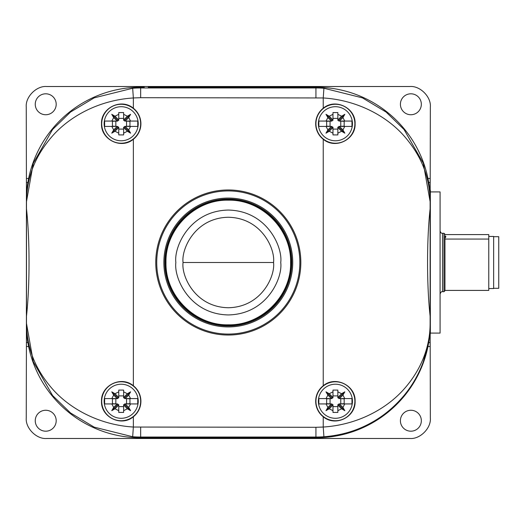 <?xml version="1.0" encoding="UTF-8"?>
<svg xmlns="http://www.w3.org/2000/svg" width="525" height="525" viewBox="0 0 525 525"><rect width="100%" height="100%" fill="white"/><g stroke="black" fill="none" stroke-linecap="round" stroke-linejoin="round"><path stroke-width="0.79" d="M26.46 262.5L26.375 313.622L26.46 262.5M400.404 420.728A10.467 10.467 0 0 0 410.872 431.196A10.467 10.467 0 0 0 421.339 420.728A10.467 10.467 0 0 0 410.872 410.261A10.467 10.467 0 0 0 400.404 420.728M35.254 420.728A10.467 10.467 0 0 0 45.728 431.196A10.467 10.467 0 0 0 56.195 420.728A10.467 10.467 0 0 0 45.728 410.261A10.467 10.467 0 0 0 35.254 420.728M35.254 104.272A10.467 10.467 0 0 0 45.728 114.739A10.467 10.467 0 0 0 56.195 104.272A10.467 10.467 0 0 0 45.728 93.804A10.467 10.467 0 0 0 35.254 104.272M400.404 104.272A10.467 10.467 0 0 0 410.872 114.739A10.467 10.467 0 0 0 421.339 104.272A10.467 10.467 0 0 0 410.872 93.804A10.467 10.467 0 0 0 400.404 104.272M430.178 190.102L430.349 106.962C431.261 96.843 420.013 85.601 409.9 86.513L46.699 86.513C36.579 85.601 25.338 96.843 26.25 106.962L26.48 208.858C29.879 239.17 29.892 285.771 26.48 316.142L26.48 208.858C29.879 239.17 29.892 285.771 26.48 316.142L26.25 418.038C25.338 428.157 36.579 439.399 46.699 438.487L409.9 438.487C420.013 439.399 431.261 428.157 430.349 418.038L430.119 316.142C426.713 285.83 426.707 239.229 430.119 208.858L430.172 201.639C430.06 193.482 429.575 187.09 428.715 182.47L427.973 178.467A114.411 114.411 0 0 0 315.932 87.229L312.329 87.229L315.932 87.229A114.411 114.411 0 0 1 427.973 178.467L430.178 178.467L430.133 197.964M140.661 437.771A114.411 114.411 0 0 1 28.619 346.533L27.884 342.53C27.018 337.91 26.532 331.518 26.427 323.361L26.414 346.533L28.619 346.533A114.411 114.411 0 0 0 140.661 437.771L144.263 437.771L140.661 437.771L140.661 437.036L315.932 437.036L315.932 427.298L133.357 427.042L132.674 436.754L94.152 427.127L70.547 412.965L52.579 395.515L33.272 361.725L26.48 323.361C26.841 348.961 35.752 369.922 52.782 389.353C70.055 408.745 98.976 424.856 133.357 427.042L133.357 416.765C121.229 427.114 100.787 417.073 101.502 401.258C100.82 385.416 121.203 375.401 133.357 385.744A19.714 19.714 0 0 1 133.357 416.765M26.414 346.533L26.46 327.036M140.661 87.229L144.263 87.229L140.661 87.229A114.411 114.411 0 0 0 28.619 178.467A114.411 114.411 0 0 1 140.661 87.229L140.661 97.703L323.236 97.958L323.918 88.246L362.447 97.873L386.052 112.028L404.02 129.485L423.327 163.275L430.119 201.639C429.752 176.039 420.84 155.078 403.81 135.647C386.538 116.248 357.623 100.15 323.236 97.958L323.236 108.235C335.363 97.886 355.806 107.927 355.097 123.743C355.779 139.584 335.396 149.599 323.236 139.256A19.714 19.714 0 0 1 323.236 108.235M315.932 437.771L144.263 437.771L315.932 437.771A114.411 114.411 0 0 0 427.973 346.533A114.411 114.411 0 0 1 315.932 437.771L315.932 437.036A113.676 113.676 0 0 0 323.918 436.754L323.236 427.042C357.623 424.837 386.531 408.778 403.791 389.36C420.053 371.214 430.165 348.324 430.119 323.361L430.119 201.639M26.414 334.897L26.414 190.102M430.178 334.897L430.349 333.093L440.081 333.093L440.081 191.907L430.349 191.907L430.349 190.102L430.178 201.639L430.178 178.467M148.267 87.229L312.329 87.229L148.267 87.242M430.178 346.533L430.178 323.361C430.06 331.518 429.575 337.91 428.715 342.53L430.172 342.53L430.178 346.533L427.973 346.533L428.715 342.53M430.133 327.036L430.172 342.53M26.46 197.964L26.414 178.467L28.619 178.467L27.884 182.47C27.018 187.09 26.532 193.482 26.427 201.639L26.414 178.467M104.626 121.065L111.825 121.065L104.626 121.065L104.626 126.42L111.825 126.42L104.626 126.42M138.226 123.743A17.043 17.043 0 0 1 121.19 140.785A17.043 17.043 0 0 1 104.147 123.743A17.043 17.043 0 0 1 121.19 106.706A17.043 17.043 0 0 1 138.226 123.743A17.043 17.043 0 0 0 121.19 106.706A17.043 17.043 0 0 0 104.147 123.743M137.747 126.42L130.548 126.42L137.747 126.42L137.747 121.065L130.548 121.065L137.747 121.065M128.71 129.924L130.548 126.42L125.206 126.42L128.71 129.924L130.613 133.173L127.372 131.263L123.624 127.516L123.624 134.912L118.755 134.912L118.755 127.516L115.008 131.263L111.759 133.173L113.669 129.924L117.173 126.42L111.825 126.42L113.669 129.924M318.846 121.065L326.045 121.065L318.846 121.065L318.846 126.42L326.045 126.42L318.846 126.42M352.446 123.743A17.043 17.043 0 0 1 335.409 140.785A17.043 17.043 0 0 1 318.367 123.743A17.043 17.043 0 0 1 335.409 106.706A17.043 17.043 0 0 1 352.446 123.743A17.043 17.043 0 0 0 335.409 106.706A17.043 17.043 0 0 0 318.367 123.743M351.967 126.42L344.767 126.42L351.967 126.42L351.967 121.065L344.767 121.065L351.967 121.065M342.93 129.924L344.767 126.42L339.426 126.42L342.93 129.924L344.833 133.173L341.591 131.263L337.844 127.516L337.844 134.912L332.975 134.912L332.975 127.516L329.228 131.263L325.979 133.173L327.889 129.924L331.393 126.42L326.045 126.42L327.889 129.924M318.846 398.58L326.045 398.58L318.846 398.58L318.846 403.935L326.045 403.935L318.846 403.935M352.446 401.258A17.043 17.043 0 0 1 335.409 418.294A17.043 17.043 0 0 1 318.367 401.258A17.043 17.043 0 0 1 335.409 384.215A17.043 17.043 0 0 1 352.446 401.258A17.043 17.043 0 0 0 335.409 384.215A17.043 17.043 0 0 0 318.367 401.258M351.967 403.935L344.767 403.935L351.967 403.935L351.967 398.58L344.767 398.58L351.967 398.58M342.93 407.439L344.767 403.935L339.426 403.935L342.93 407.439L344.833 410.681L341.591 408.778L337.844 405.031L337.844 412.42L332.975 412.42L332.975 405.031L329.228 408.778L325.979 410.681L327.889 407.439L331.393 403.935L326.045 403.935L327.889 407.439M104.626 398.58L111.825 398.58L104.626 398.58L104.626 403.935L111.825 403.935L104.626 403.935M138.226 401.258A17.043 17.043 0 0 1 121.19 418.294A17.043 17.043 0 0 1 104.147 401.258A17.043 17.043 0 0 1 121.19 384.215A17.043 17.043 0 0 1 138.226 401.258A17.043 17.043 0 0 0 121.19 384.215A17.043 17.043 0 0 0 104.147 401.258M137.747 403.935L130.548 403.935L137.747 403.935L137.747 398.58L130.548 398.58L137.747 398.58M128.71 407.439L130.548 403.935L125.206 403.935L128.71 407.439L130.613 410.681L127.372 408.778L123.624 405.031L123.624 412.42L118.755 412.42L118.755 405.031L115.008 408.778L111.759 410.681L113.669 407.439L117.173 403.935L111.825 403.935L113.669 407.439M101.712 401.258A19.477 19.477 0 0 0 121.19 420.728A19.477 19.477 0 0 0 140.661 401.258A19.477 19.477 0 0 0 121.19 381.78A19.477 19.477 0 0 0 101.712 401.258M140.903 123.743A19.714 19.714 0 0 1 133.357 139.256C121.229 149.605 100.787 139.565 101.502 123.743C100.82 107.907 121.203 97.886 133.357 108.235A19.714 19.714 0 0 1 140.903 123.743M101.712 123.743A19.477 19.477 0 0 0 121.19 143.22A19.477 19.477 0 0 0 140.661 123.743A19.477 19.477 0 0 0 121.19 104.272A19.477 19.477 0 0 0 101.712 123.743M315.932 123.743A19.477 19.477 0 0 0 335.409 143.22A19.477 19.477 0 0 0 354.88 123.743A19.477 19.477 0 0 0 335.409 104.272A19.477 19.477 0 0 0 315.932 123.743M355.097 401.258C355.779 417.093 335.396 427.114 323.236 416.765A19.714 19.714 0 0 1 323.236 385.744C335.363 375.395 355.806 385.435 355.097 401.258M315.932 401.258A19.477 19.477 0 0 0 335.409 420.728A19.477 19.477 0 0 0 354.88 401.258A19.477 19.477 0 0 0 335.409 381.78A19.477 19.477 0 0 0 315.932 401.258M113.669 395.076L111.825 398.58L117.173 398.58L113.669 395.076L111.759 391.827L115.008 393.737L118.755 397.484L118.755 390.088L123.624 390.088L123.624 397.484L127.372 393.737L130.613 391.827L128.71 395.076L125.206 398.58L130.548 398.58L128.71 395.076M125.206 403.935L124.596 403.935L124.596 404.663L123.624 404.663L123.624 405.031M125.206 398.58L129.951 398.823L129.951 403.692L124.596 403.935M117.173 398.58L117.777 398.58L117.777 397.845L118.755 397.845L118.755 397.484M117.173 403.935L112.429 403.692L112.429 398.823L117.777 398.58M126.545 403.692L126.545 398.823M115.835 398.823L115.835 403.692M123.624 395.902L118.755 395.902M118.755 406.613L123.624 406.613M123.624 412.42L123.624 410.681L127.372 408.778M118.755 412.42L118.755 410.681L115.008 408.778M118.755 390.088L118.755 391.827L115.008 393.737M117.777 403.935L117.777 404.663L118.755 404.663L118.755 405.031M123.624 390.088L123.624 391.827L127.372 393.737M124.596 398.58L124.596 397.845L123.624 397.845L123.624 397.484M117.777 404.663L111.759 410.681M124.596 397.845L130.613 391.827M124.596 404.663L130.613 410.681M117.777 397.845L111.759 391.827M327.889 395.076L326.045 398.58L331.393 398.58L327.889 395.076L325.979 391.827L329.228 393.737L332.975 397.484L332.975 390.088L337.844 390.088L337.844 397.484L341.591 393.737L344.833 391.827L342.93 395.076L339.426 398.58L344.767 398.58L342.93 395.076M339.426 403.935L338.815 403.935L338.815 404.663L337.844 404.663L337.844 405.031M339.426 398.58L344.17 398.823L344.17 403.692L338.815 403.935M331.393 398.58L331.997 398.58L331.997 397.845L332.975 397.845L332.975 397.484M331.393 403.935L326.648 403.692L326.648 398.823L331.997 398.58M340.764 403.692L340.764 398.823M330.054 398.823L330.054 403.692M337.844 395.902L332.975 395.902M332.975 406.613L337.844 406.613M337.844 412.42L337.844 410.681L341.591 408.778M332.975 412.42L332.975 410.681L329.228 408.778M332.975 390.088L332.975 391.827L329.228 393.737M331.997 403.935L331.997 404.663L332.975 404.663L332.975 405.031M337.844 390.088L337.844 391.827L341.591 393.737M338.815 398.58L338.815 397.845L337.844 397.845L337.844 397.484M331.997 404.663L325.979 410.681M338.815 397.845L344.833 391.827M338.815 404.663L344.833 410.681M331.997 397.845L325.979 391.827M327.889 117.561L326.045 121.065L331.393 121.065L327.889 117.561L325.979 114.319L329.228 116.222L332.975 119.969L332.975 112.58L337.844 112.58L337.844 119.969L341.591 116.222L344.833 114.319L342.93 117.561L339.426 121.065L344.767 121.065L342.93 117.561M339.426 126.42L338.815 126.42L338.815 127.155L337.844 127.155L337.844 127.516M339.426 121.065L344.17 121.308L344.17 126.177L338.815 126.42M331.393 121.065L331.997 121.065L331.997 120.337L332.975 120.337L332.975 119.969M331.393 126.42L326.648 126.177L326.648 121.308L331.997 121.065M340.764 126.177L340.764 121.308M330.054 121.308L330.054 126.177M337.844 118.388L332.975 118.388M332.975 129.097L337.844 129.097M337.844 134.912L337.844 133.173L341.591 131.263M332.975 134.912L332.975 133.173L329.228 131.263M332.975 112.58L332.975 114.319L329.228 116.222M331.997 126.42L331.997 127.155L332.975 127.155L332.975 127.516M337.844 112.58L337.844 114.319L341.591 116.222M338.815 121.065L338.815 120.337L337.844 120.337L337.844 119.969M331.997 127.155L325.979 133.173M338.815 120.337L344.833 114.319M338.815 127.155L344.833 133.173M331.997 120.337L325.979 114.319M113.669 117.561L111.825 121.065L117.173 121.065L113.669 117.561L111.759 114.319L115.008 116.222L118.755 119.969L118.755 112.58L123.624 112.58L123.624 119.969L127.372 116.222L130.613 114.319L128.71 117.561L125.206 121.065L130.548 121.065L128.71 117.561M125.206 126.42L124.596 126.42L124.596 127.155L123.624 127.155L123.624 127.516M125.206 121.065L129.951 121.308L129.951 126.177L124.596 126.42M117.173 121.065L117.777 121.065L117.777 120.337L118.755 120.337L118.755 119.969M117.173 126.42L112.429 126.177L112.429 121.308L117.777 121.065M126.545 126.177L126.545 121.308M115.835 121.308L115.835 126.177M123.624 118.388L118.755 118.388M118.755 129.097L123.624 129.097M123.624 134.912L123.624 133.173L127.372 131.263M118.755 134.912L118.755 133.173L115.008 131.263M118.755 112.58L118.755 114.319L115.008 116.222M117.777 126.42L117.777 127.155L118.755 127.155L118.755 127.516M123.624 112.58L123.624 114.319L127.372 116.222M124.596 121.065L124.596 120.337L123.624 120.337L123.624 119.969M117.777 127.155L111.759 133.173M124.596 120.337L130.613 114.319M124.596 127.155L130.613 133.173M117.777 120.337L111.759 114.319M26.48 201.639L33.278 163.262L52.585 129.478L70.547 112.028L94.152 97.873L132.674 88.246L133.357 97.958C98.976 100.15 70.061 116.248 52.789 135.64C35.766 155.065 26.841 176.032 26.48 201.639L26.48 208.858M430.119 316.142C426.713 285.83 426.707 239.229 430.119 208.858M430.119 323.361L430.139 323.361C430.001 331.885 429.568 336.105 428.242 343.658L423.314 361.751C418.812 374.141 412.374 385.396 404.014 395.522C394.144 407.236 383.02 416.417 370.643 423.065C356.468 430.867 340.889 435.428 323.918 436.754M273.545 262.5C275.363 275.737 261.785 307.125 228.296 307.742C194.808 307.125 181.237 275.737 183.054 262.5C181.237 249.263 194.808 217.875 228.296 217.258C261.785 217.875 275.363 249.263 273.545 262.5L183.054 262.5M155.761 262.5A72.535 72.535 0 0 1 228.296 189.965A72.535 72.535 0 0 1 300.832 262.5A72.535 72.535 0 0 1 228.296 335.035A72.535 72.535 0 0 1 155.761 262.5M156.732 262.5A71.571 71.571 0 0 1 228.296 190.929A71.571 71.571 0 0 1 299.867 262.5A71.571 71.571 0 0 1 228.296 334.071A71.571 71.571 0 0 1 156.732 262.5M292.727 262.5A64.431 64.431 0 0 1 228.296 326.931A64.431 64.431 0 0 1 163.866 262.5A64.431 64.431 0 0 1 228.296 198.069A64.431 64.431 0 0 1 292.727 262.5M164.843 262.5A63.453 63.453 0 0 0 228.296 325.953A63.453 63.453 0 0 0 291.749 262.5A63.453 63.453 0 0 0 228.296 199.047A63.453 63.453 0 0 0 164.843 262.5M165.007 262.5A63.295 63.295 0 0 0 228.296 325.795A63.295 63.295 0 0 0 291.592 262.5A63.295 63.295 0 0 0 228.296 199.205A63.295 63.295 0 0 0 165.007 262.5M165.25 262.5C164.384 228.808 194.604 198.588 228.296 199.454C261.988 198.588 292.208 228.808 291.349 262.5C292.208 296.192 261.988 326.412 228.296 325.546C194.604 326.412 164.384 296.192 165.25 262.5M165.979 262.5C165.126 229.202 194.998 199.329 228.296 200.183C261.601 199.329 291.467 229.202 290.614 262.5C291.467 295.798 261.601 325.671 228.296 324.817C194.998 325.671 165.126 295.798 165.979 262.5M444.951 238.672L445.154 236.073M430.349 191.907L430.349 333.093M444.951 234.59L488.768 234.59L488.768 290.41L444.951 290.41L444.951 290.017M493.638 288.304L498.75 288.304L498.75 236.696L493.638 236.696M488.768 236.453L493.638 236.453L493.638 288.547L488.768 288.547M488.768 239.065L444.951 239.065L444.951 290.41M445.928 236.827L444.951 235.613L444.951 238.042L445.928 236.827M26.421 342.53L27.884 342.53M428.715 182.47L430.172 182.47M26.421 182.47L27.884 182.47M323.236 416.765L323.236 427.042L315.932 427.298M323.236 385.744L323.236 139.256M133.357 108.235L133.357 97.958L140.661 97.703M133.357 139.256L133.357 385.744M26.48 316.142L26.48 323.361M315.932 97.703L315.932 87.964L140.661 87.964A113.676 113.676 0 0 0 132.674 88.246M140.661 427.298L140.661 437.036A113.676 113.676 0 0 1 132.674 436.754M26.427 323.361L26.46 316.883M26.427 201.639L26.46 208.117M323.918 88.246A113.676 113.676 0 0 0 315.932 87.964L315.932 87.229M430.172 323.361L430.139 316.883M430.139 208.117L430.172 201.639M175.862 262.5C173.755 277.837 189.486 314.219 228.296 314.934C267.107 314.219 282.844 277.837 280.737 262.5C282.844 247.163 267.107 210.781 228.296 210.066C189.486 210.781 173.755 247.163 175.862 262.5M443.979 233.29L442.516 233.29L442.516 291.71L443.979 291.71L443.979 233.29L444.951 234.262M442.516 291.71C441.558 291.368 440.751 292.182 440.081 294.144M442.516 233.29C441.335 233.422 440.521 232.608 440.081 230.856M443.979 291.71L444.951 290.738"/></g></svg>
